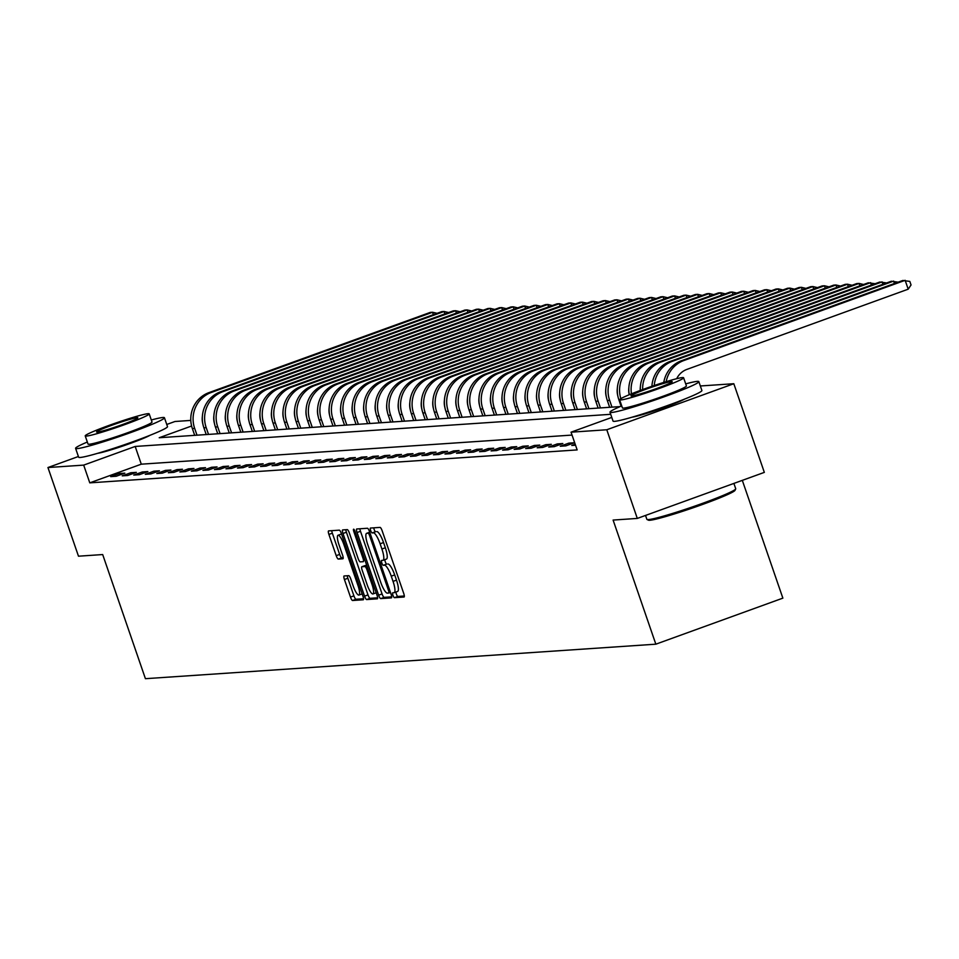 <?xml version="1.0" encoding="UTF-8"?>
<svg xmlns="http://www.w3.org/2000/svg" width="959" height="959" viewBox="0 0 959 959"><rect width="100%" height="100%" fill="white"/><g stroke="black" fill="none" stroke-linecap="round" stroke-linejoin="round"><path stroke-width="1.44" d="M392.95 595.287A2.577 0.611 -109.9 0 0 394.425 597.673L404.039 597.025A3.692 0.875 -109.9 0 0 404.099 597.013A3.692 0.875 -109.9 0 0 403.751 593.489L382.173 530.83A3.692 0.875 -109.9 0 0 380.064 527.402L370.45 528.061A2.577 0.611 -109.9 0 0 370.414 528.061A2.577 0.611 -109.9 0 0 370.654 530.543A2.577 0.611 -109.9 0 0 372.128 532.928L373.375 532.844A11.808 2.793 -109.9 0 1 380.112 543.789L381.91 549.016A11.808 2.793 -109.9 0 1 383.037 560.308A11.808 2.793 -109.9 0 1 382.845 560.344L381.598 560.428A2.577 0.611 -109.9 0 0 381.562 560.44A2.577 0.611 -109.9 0 0 381.802 562.909A2.577 0.611 -109.9 0 0 383.276 565.307L384.523 565.223A11.808 2.793 -109.9 0 1 391.248 576.167L393.046 581.382A11.808 2.793 -109.9 0 1 394.173 592.686A11.808 2.793 -109.9 0 1 393.993 592.722L392.746 592.806A2.577 0.611 -109.9 0 0 392.711 592.818A2.577 0.611 -109.9 0 0 392.95 595.287M395.971 592.027A2.577 0.611 -109.9 0 0 396.379 594.041A2.577 0.611 -109.9 0 0 397.853 596.438L404.338 595.995M373.71 527.834A2.577 0.611 -109.9 0 0 374.094 529.296A2.577 0.611 -109.9 0 0 375.568 531.682L373.375 532.844M384.823 559.66A2.577 0.611 -109.9 0 0 385.242 561.662A2.577 0.611 -109.9 0 0 386.705 564.06L384.523 565.223M150.095 435.254A29.321 1.942 161 0 1 124.322 445.515A29.321 1.942 161 0 1 97.686 453.307M684.486 399.136A29.321 1.942 161 0 1 658.713 409.397A29.321 1.942 161 0 1 632.077 417.189M344.137 575.963A3.692 0.875 -109.9 0 0 344.077 575.975A3.692 0.875 -109.9 0 0 344.425 579.512L350.479 597.085A3.692 0.875 -109.9 0 0 352.588 600.502L363.269 599.783A3.692 0.875 -109.9 0 0 363.317 599.771A3.692 0.875 -109.9 0 0 362.97 596.246L341.392 533.588A3.692 0.875 -109.9 0 0 339.294 530.159L328.613 530.89A3.692 0.875 -109.9 0 0 328.553 530.902A3.692 0.875 -109.9 0 0 328.901 534.427L336.213 555.657A3.692 0.875 -109.9 0 0 338.323 559.085L342.89 558.773A3.692 0.875 -109.9 0 0 342.95 558.761A3.692 0.875 -109.9 0 0 342.603 555.225L338.971 544.7A9.866 2.338 -109.9 0 1 338.024 535.254A9.866 2.338 -109.9 0 1 343.813 544.376L358.019 585.625A9.866 2.338 -109.9 0 1 358.954 595.071A9.866 2.338 -109.9 0 1 353.176 585.949L350.802 579.08A3.692 0.875 -109.9 0 0 348.704 575.652L344.137 575.963M700.334 385.974L733.815 383.72L764.335 472.379L637.303 518.423L613.101 520.066L655.836 644.184L145.42 678.684L102.685 554.554L78.482 556.196L47.95 467.536L78.398 456.496M637.303 518.423L606.783 429.764L571.049 432.185L611.77 417.417M572.043 435.074L141.285 464.18L89.786 482.856L577.15 449.915L571.049 432.185M89.786 482.856L83.685 465.115L47.95 467.536M378.625 595.179A3.692 0.875 -109.9 0 0 380.735 598.608L391.416 597.877A3.692 0.875 -109.9 0 0 391.476 597.865A3.692 0.875 -109.9 0 0 391.116 594.34L369.551 531.682A3.692 0.875 -109.9 0 0 367.441 528.265L356.76 528.984A3.692 0.875 -109.9 0 0 356.7 528.996A3.692 0.875 -109.9 0 0 357.06 532.521L378.625 595.179L382.066 593.933A3.692 0.875 -109.9 0 0 384.163 597.361L391.704 596.846M377.343 598.836L366.662 599.555A3.692 0.875 -109.9 0 1 364.552 596.138L342.974 533.48A3.692 0.875 -109.9 0 1 342.627 529.943A3.692 0.875 -109.9 0 1 342.687 529.931L347.254 529.62A3.692 0.875 -109.9 0 1 349.364 533.048L358.115 558.462A3.692 0.875 -109.9 0 0 360.212 561.878L363.245 561.674A3.692 0.875 -109.9 0 0 363.305 561.662A3.692 0.875 -109.9 0 0 362.958 558.126L353.847 531.67A2.577 0.611 -109.9 0 1 353.595 529.2A2.577 0.611 -109.9 0 1 355.106 531.586L377.043 595.287A3.692 0.875 -109.9 0 1 377.402 598.824A3.692 0.875 -109.9 0 1 377.343 598.836L377.45 598.788M575.196 444.233L571.792 445.467L575.532 445.216M574.381 442.758L568.843 443.13L560.26 446.247L565.798 445.875L574.381 442.758M562.849 443.537L557.323 443.909L548.728 447.026L554.266 446.654L562.849 443.537M551.317 444.317L545.791 444.688L537.208 447.805L542.734 447.433L551.317 444.317M539.797 445.096L534.259 445.467L525.676 448.584L531.214 448.213L539.797 445.096M528.265 445.875L522.739 446.247L514.156 449.363L519.682 448.992L528.265 445.875M516.745 446.654L511.207 447.026L502.624 450.143L508.162 449.771L516.745 446.654M505.213 447.433L499.687 447.805L491.104 450.922L496.63 450.55L505.213 447.433M493.693 448.213L488.155 448.584L479.572 451.701L485.11 451.329L493.693 448.213M482.161 448.992L476.623 449.363L468.04 452.48L473.578 452.109L482.161 448.992M470.629 449.771L465.103 450.143L456.52 453.259L462.046 452.888L470.629 449.771M459.109 450.55L453.571 450.922L444.988 454.039L450.526 453.667L459.109 450.55M447.577 451.329L442.051 451.701L433.468 454.818L438.994 454.446L447.577 451.329M436.057 452.109L430.519 452.48L421.936 455.597L427.474 455.225L436.057 452.109M424.525 452.888L418.999 453.259L410.404 456.376L415.942 456.004L424.525 452.888M412.993 453.667L407.467 454.039L398.884 457.155L404.41 456.772L412.993 453.667M401.473 454.446L395.935 454.818L387.352 457.934L392.89 457.551L401.473 454.446M389.941 455.225L384.415 455.597L375.832 458.714L381.358 458.33L389.941 455.225M378.421 456.004L372.883 456.376L364.3 459.493L369.838 459.109L378.421 456.004M366.889 456.784L361.363 457.155L352.78 460.272L358.306 459.888L366.889 456.784M355.369 457.563L349.831 457.934L341.248 461.051L346.786 460.668L355.369 457.563M343.837 458.342L338.299 458.714L329.716 461.83L335.254 461.447L343.837 458.342M332.305 459.121L326.779 459.493L318.196 462.61L323.722 462.226L332.305 459.121M320.786 459.9L315.247 460.272L306.664 463.389L312.202 463.005L320.786 459.9M309.254 460.68L303.727 461.051L295.144 464.168L300.67 463.784L309.254 460.68M297.734 461.459L292.195 461.83L283.612 464.947L289.15 464.564L297.734 461.459M286.202 462.238L280.675 462.61L272.08 465.726L277.619 465.343L286.202 462.238M274.682 463.017L269.143 463.389L260.56 466.506L266.087 466.122L274.682 463.017M263.15 463.796L257.611 464.168L249.028 467.285L254.567 466.901L263.15 463.796M251.618 464.576L246.091 464.947L237.508 468.064L243.035 467.68L251.618 464.576M240.098 465.355L234.559 465.726L225.976 468.843L231.515 468.46L240.098 465.355M228.566 466.134L223.039 466.506L214.456 469.622L219.983 469.239L228.566 466.134M217.046 466.913L211.507 467.285L202.924 470.401L208.463 470.018L217.046 466.913M205.514 467.692L199.975 468.064L191.392 471.181L196.931 470.797L205.514 467.692M193.982 468.471L188.455 468.843L179.872 471.96L185.399 471.576L193.982 468.471M182.462 469.251L176.924 469.622L168.34 472.739L173.879 472.355L182.462 469.251M170.93 470.03L165.404 470.401L156.82 473.518L162.347 473.135L170.93 470.03M159.41 470.809L153.872 471.181L145.288 474.297L150.827 473.914L159.41 470.809M147.878 471.588L142.352 471.96L133.757 475.077L139.295 474.693L147.878 471.588M136.358 472.367L130.82 472.739L122.237 475.856L127.763 475.472L136.358 472.367M124.826 473.147L119.288 473.518L110.705 476.635L116.243 476.251L124.826 473.147M655.836 644.184L782.868 598.14L742.314 480.363M733.815 383.72L606.783 429.764M166.758 424.465L174.982 421.492L190.805 420.414M191.608 426L159.218 437.736L620.125 406.592M610.703 414.312L135.183 446.45L83.685 465.115M141.285 464.18L135.183 446.45M568.843 443.13L569.346 444.58M557.323 443.909L557.814 445.36M545.791 444.688L546.294 446.139M534.259 445.467L534.762 446.918M522.739 446.247L523.23 447.697M511.207 447.026L511.71 448.476M499.687 447.805L500.178 449.256M488.155 448.584L488.658 450.035M476.623 449.363L477.126 450.814M465.103 450.143L465.606 451.593M453.571 450.922L454.075 452.372M442.051 451.701L442.543 453.151M430.519 452.48L431.023 453.931M418.999 453.259L419.491 454.71M407.467 454.039L407.971 455.489M395.935 454.818L396.439 456.268M384.415 455.597L384.907 457.047M372.883 456.376L373.387 457.827M361.363 457.155L361.855 458.606M349.831 457.934L350.335 459.385M338.299 458.714L338.803 460.164M326.779 459.493L327.283 460.943M315.247 460.272L315.751 461.723M303.727 461.051L304.219 462.502M292.195 461.83L292.699 463.281M280.675 462.61L281.167 464.06M269.143 463.389L269.647 464.839M257.611 464.168L258.115 465.618M246.091 464.947L246.583 466.398M234.559 465.726L235.063 467.177M223.039 466.506L223.531 467.956M211.507 467.285L212.011 468.735M199.975 468.064L200.479 469.514M188.455 468.843L188.959 470.294M176.924 469.622L177.427 471.073M165.404 470.401L165.895 471.852M153.872 471.181L154.375 472.631M142.352 471.96L142.843 473.41M130.82 472.739L131.323 474.19M119.288 473.518L119.791 474.969M394.353 592.59L397.422 591.475A11.808 2.793 -109.9 0 0 397.613 591.439A11.808 2.793 -109.9 0 0 396.487 580.135L393.046 581.382M387.951 563.976A11.808 2.793 -109.9 0 1 394.688 574.921L396.487 580.135M383.204 560.212L386.273 559.097A11.808 2.793 -109.9 0 0 386.465 559.061A11.808 2.793 -109.9 0 0 385.338 547.769L381.91 549.016M376.803 531.598A11.808 2.793 -109.9 0 1 383.54 542.542L385.338 547.769M359.901 528.769A3.692 0.875 -109.9 0 0 360.488 531.286L382.066 593.933M388.743 593.07A2.577 0.611 -109.9 0 0 388.779 593.07A2.577 0.611 -109.9 0 0 388.539 590.6L369.599 535.601A2.577 0.611 -109.9 0 0 368.124 533.204L366.817 533.288A11.808 2.793 -109.9 0 0 366.626 533.324A11.808 2.793 -109.9 0 0 367.753 544.628L380.699 582.221A11.808 2.793 -109.9 0 0 387.424 593.165L390.469 592.458M377.63 597.805L370.09 598.308L366.662 599.555M345.827 529.728A3.692 0.875 -109.9 0 0 346.415 532.233L367.992 594.892A3.692 0.875 -109.9 0 0 370.09 598.308M367.189 584.822A9.866 2.338 -109.9 0 0 372.979 593.945A9.866 2.338 -109.9 0 0 372.032 584.499L367.033 569.97A3.692 0.875 -109.9 0 0 364.923 566.541L361.891 566.745A3.692 0.875 -109.9 0 0 361.831 566.757A3.692 0.875 -109.9 0 0 362.19 570.293L367.189 584.822M365.211 565.546A3.692 0.875 -109.9 0 1 365.271 565.522A3.692 0.875 -109.9 0 1 365.331 565.51L366.758 565.402M341.536 533.995A9.866 2.338 -109.9 0 0 341.464 534.019L338.024 535.254M331.754 530.675A3.692 0.875 -109.9 0 0 332.341 533.18L339.654 554.422A3.692 0.875 -109.9 0 0 341.752 557.838L343.178 557.742M347.278 575.748A3.692 0.875 -109.9 0 0 347.865 578.265L353.907 595.839A3.692 0.875 -109.9 0 0 356.017 599.255L363.557 598.752M676.694 378.709A18.796 18.221 -93.9 0 1 686.908 369.395L908.197 289.186L905.14 280.316L683.863 360.524A28.195 27.332 86.1 0 0 666.181 381.67M683.863 360.524L681.549 360.68L902.839 280.472L909.827 281.407L911.05 284.955L908.197 289.186M681.549 360.68A28.195 27.332 86.1 0 0 663.772 382.413M894.447 283.516L893.62 281.095L672.331 361.303A28.195 27.332 86.1 0 0 654.254 385.506M898.187 282.162L891.307 281.251L670.029 361.459A28.195 27.332 86.1 0 0 651.904 386.309A18.796 18.221 -93.9 0 1 651.916 385.998M882.915 284.296L882.088 281.874L660.811 362.082A28.195 27.332 86.1 0 0 642.65 389.57M886.655 282.941L879.787 282.03L658.497 362.238A28.195 27.332 86.1 0 0 640.372 390.409M640.24 390.457A18.796 18.221 -93.9 0 1 640.396 386.777M871.395 285.075L870.556 282.653L649.279 362.862A28.195 27.332 86.1 0 0 631.454 393.837M875.135 283.72L868.255 282.809L646.977 363.017A28.195 27.332 86.1 0 0 629.272 394.724M859.863 285.854L859.036 283.432L856.723 283.588L635.445 363.797A28.195 27.332 86.1 0 0 618.855 399.735L621.072 406.184M629.236 394.748A18.796 18.221 -93.9 0 1 628.864 387.556M863.603 284.499L859.036 283.432L637.747 363.641A28.195 27.332 86.1 0 0 620.857 398.656M735.685 488.958L734.99 490.385A45.864 3.033 161 0 1 696.39 506.652A45.864 3.033 161 0 1 649.77 520.269A45.864 3.033 161 0 1 648.452 520.174L647.025 519.49A46.991 3.105 -19 0 0 648.368 519.586A46.991 3.105 -19 0 0 696.15 505.633A46.991 3.105 -19 0 0 735.685 488.958A46.991 3.105 -19 0 0 735.721 488.73L733.887 483.42M621.72 405.909A46.991 3.105 -19 0 0 609.984 412.226A46.991 3.105 -19 0 0 611.494 412.49A46.991 3.105 -19 0 0 660.727 398.009A46.991 3.105 -19 0 0 698.835 381.634A46.991 3.105 -19 0 0 697.325 381.37A46.991 3.105 -19 0 0 685.697 383.876M609.984 412.226L613.041 421.085A46.991 3.105 -19 0 0 614.551 421.349A46.991 3.105 -19 0 0 663.784 406.88A46.991 3.105 -19 0 0 701.892 390.493L698.835 381.634M683.587 377.762L686.404 385.914A33.829 2.23 161 0 1 658.965 397.709A33.829 2.23 161 0 1 623.518 408.126A33.829 2.23 161 0 1 622.427 407.947L619.622 399.783A33.829 2.23 -19 0 0 620.701 399.975A33.829 2.23 -19 0 0 656.148 389.558A33.829 2.23 -19 0 0 683.587 377.762A33.829 2.23 -19 0 0 682.508 377.57A33.829 2.23 -19 0 0 647.061 387.987A33.829 2.23 -19 0 0 619.622 399.783M671.516 381.55A21.805 1.438 -19 0 0 648.68 388.263A21.805 1.438 -19 0 0 630.986 395.863A21.805 1.438 -19 0 0 631.693 395.995A21.805 1.438 -19 0 0 654.529 389.27A21.805 1.438 -19 0 0 672.223 381.67A21.805 1.438 -19 0 0 671.516 381.55M645.527 515.439L646.869 519.322A46.991 3.105 -19 0 0 647.025 519.49M87.329 442.027A46.991 3.105 -19 0 0 75.593 448.344A46.991 3.105 -19 0 0 77.104 448.608A46.991 3.105 -19 0 0 126.336 434.127A46.991 3.105 -19 0 0 164.445 417.752A46.991 3.105 -19 0 0 162.934 417.489A46.991 3.105 -19 0 0 151.306 419.994M75.593 448.344L78.65 457.215A46.991 3.105 -19 0 0 80.16 457.467A46.991 3.105 -19 0 0 129.393 442.998A46.991 3.105 -19 0 0 167.501 426.611L164.445 417.752M149.196 413.88L152.013 422.032A33.829 2.23 161 0 1 124.574 433.828A33.829 2.23 161 0 1 89.127 444.245A33.829 2.23 161 0 1 88.036 444.065L85.231 435.901A33.829 2.23 -19 0 0 86.31 436.093A33.829 2.23 -19 0 0 121.757 425.676A33.829 2.23 -19 0 0 149.196 413.88A33.829 2.23 -19 0 0 148.118 413.689A33.829 2.23 -19 0 0 112.671 424.106A33.829 2.23 -19 0 0 85.231 435.901M137.125 417.668A21.805 1.438 -19 0 0 114.289 424.381A21.805 1.438 -19 0 0 96.595 431.994A21.805 1.438 -19 0 0 97.303 432.113A21.805 1.438 -19 0 0 120.139 425.388A21.805 1.438 -19 0 0 137.832 417.788A21.805 1.438 -19 0 0 137.125 417.668M848.343 286.633L847.504 284.212L845.203 284.367L623.925 364.576A28.195 27.332 86.1 0 0 607.323 400.514L609.66 407.299M852.083 285.279L847.504 284.212L626.227 364.42A28.195 27.332 86.1 0 0 609.636 400.359L611.974 407.143M617.872 396.115A18.796 18.221 -93.9 0 1 617.344 388.335M836.811 287.412L835.984 284.991L833.671 285.147L612.393 365.355A28.195 27.332 86.1 0 0 595.803 401.294L598.14 408.078M840.552 286.058L835.984 284.991L614.695 365.199A28.195 27.332 86.1 0 0 598.104 401.138L600.442 407.923M606.34 396.894A18.796 18.221 -93.9 0 1 605.812 389.114M825.279 288.191L824.452 285.77L822.151 285.926L600.861 366.134A28.195 27.332 86.1 0 0 584.271 402.073L586.608 408.858M829.02 286.837L824.452 285.77L603.175 365.978A28.195 27.332 86.1 0 0 586.584 401.917L588.91 408.702M594.808 397.673A18.796 18.221 -93.9 0 1 594.28 389.893M813.759 288.971L812.92 286.549L810.619 286.705L589.341 366.913A28.195 27.332 86.1 0 0 572.751 402.852L575.076 409.637M817.5 287.616L812.92 286.549L591.643 366.758A28.195 27.332 86.1 0 0 575.052 402.696L577.39 409.481M583.288 398.453A18.796 18.221 -93.9 0 1 582.76 390.673M802.227 289.75L801.4 287.328L799.099 287.484L577.809 367.693A28.195 27.332 86.1 0 0 561.219 403.631L563.556 410.416M805.968 288.395L801.4 287.328L580.123 367.537A28.195 27.332 86.1 0 0 563.52 403.475L565.858 410.26M571.756 399.232A18.796 18.221 -93.9 0 1 571.228 391.452M790.707 290.529L789.868 288.108L787.567 288.263L566.289 368.472A28.195 27.332 86.1 0 0 549.687 404.41L552.024 411.195M794.448 289.174L789.868 288.108L568.591 368.316A28.195 27.332 86.1 0 0 552 404.254L554.338 411.039M560.236 400.011A18.796 18.221 -93.9 0 1 559.708 392.231M779.176 291.308L778.348 288.887L776.035 289.043L554.758 369.251A28.195 27.332 86.1 0 0 538.167 405.189L540.504 411.974M782.916 289.954L778.348 288.887L557.059 369.095A28.195 27.332 86.1 0 0 540.468 405.034L542.806 411.819M548.704 400.79A18.796 18.221 -93.9 0 1 548.176 393.01M767.656 292.087L766.816 289.666L764.515 289.822L543.226 370.03A28.195 27.332 86.1 0 0 526.635 405.969L528.972 412.754M771.396 290.733L766.816 289.666L545.539 369.874A28.195 27.332 86.1 0 0 528.948 405.813L531.274 412.598M537.172 401.569A18.796 18.221 -93.9 0 1 536.656 393.789M756.124 292.867L755.296 290.445L752.983 290.601L531.706 370.809A28.195 27.332 86.1 0 0 515.115 406.748L517.452 413.533M759.864 291.512L755.296 290.445L534.007 370.654A28.195 27.332 86.1 0 0 517.416 406.592L519.754 413.377M525.652 402.348A18.796 18.221 -93.9 0 1 525.124 394.569M744.592 293.646L743.764 291.224L741.463 291.38L520.174 371.589A28.195 27.332 86.1 0 0 503.583 407.527L505.92 414.312M748.332 292.291L743.764 291.224L522.487 371.433A28.195 27.332 86.1 0 0 505.884 407.371L508.222 414.156M514.12 403.128A18.796 18.221 -93.9 0 1 513.592 395.348M733.072 294.425L732.232 292.004L729.931 292.159L508.654 372.368A28.195 27.332 86.1 0 0 492.063 408.306L494.388 415.091M736.812 293.07L732.232 292.004L510.955 372.212A28.195 27.332 86.1 0 0 494.364 408.15L496.702 414.935M502.6 403.907A18.796 18.221 -93.9 0 1 502.072 396.127M721.54 295.204L720.712 292.783L718.399 292.939L497.122 373.147A28.195 27.332 86.1 0 0 480.531 409.085L482.868 415.87M725.28 293.85L720.712 292.783L499.423 372.991A28.195 27.332 86.1 0 0 482.833 408.93L485.17 415.715M491.068 404.686A18.796 18.221 -93.9 0 1 490.54 396.906M710.02 295.983L709.181 293.562L706.879 293.718L485.602 373.926A28.195 27.332 86.1 0 0 468.999 409.865L471.337 416.65M713.76 294.629L709.181 293.562L487.903 373.77A28.195 27.332 86.1 0 0 471.313 409.709L473.65 416.494M479.548 405.465A18.796 18.221 -93.9 0 1 479.021 397.685M698.488 296.763L697.661 294.341L695.347 294.497L474.07 374.705A28.195 27.332 86.1 0 0 457.479 410.644L459.817 417.429M702.228 295.408L697.661 294.341L476.371 374.549A28.195 27.332 86.1 0 0 459.781 410.488L462.118 417.273M468.016 406.244A18.796 18.221 -93.9 0 1 467.489 398.464M686.956 297.542L686.129 295.12L683.827 295.276L462.538 375.484A28.195 27.332 86.1 0 0 445.947 411.423L448.285 418.208M690.696 296.187L686.129 295.12L464.851 375.329A28.195 27.332 86.1 0 0 448.261 411.267L450.586 418.052M456.484 407.024A18.796 18.221 -93.9 0 1 455.957 399.244M675.436 298.321L674.597 295.899L672.295 296.055L451.018 376.264A28.195 27.332 86.1 0 0 434.427 412.202L436.753 418.987M679.176 296.966L674.597 295.899L453.319 376.108A28.195 27.332 86.1 0 0 436.729 412.046L439.066 418.831M444.964 407.803A18.796 18.221 -93.9 0 1 444.437 400.023M663.904 299.1L663.077 296.679L660.775 296.834L439.486 377.043A28.195 27.332 86.1 0 0 422.895 412.981L425.233 419.766M667.644 297.746L663.077 296.679L441.799 376.887A28.195 27.332 86.1 0 0 425.197 412.826L427.534 419.61M433.432 408.582A18.796 18.221 -93.9 0 1 432.905 400.802M652.384 299.879L651.545 297.458L649.243 297.614L427.966 377.822A28.195 27.332 86.1 0 0 411.375 413.761L413.701 420.545M656.124 298.525L651.545 297.458L430.267 377.666A28.195 27.332 86.1 0 0 413.677 413.605L416.014 420.39M421.912 409.361A18.796 18.221 -93.9 0 1 421.385 401.581M640.852 300.658L640.025 298.237L637.711 298.393L416.434 378.601A28.195 27.332 86.1 0 0 399.843 414.54L402.181 421.325M644.592 299.304L640.025 298.237L418.735 378.445A28.195 27.332 86.1 0 0 402.145 414.384L404.482 421.169M410.38 410.14A18.796 18.221 -93.9 0 1 409.853 402.36M629.332 301.438L628.493 299.016L626.191 299.172L404.902 379.38A28.195 27.332 86.1 0 0 388.311 415.319L390.649 422.104M633.072 300.083L628.493 299.016L407.215 379.225A28.195 27.332 86.1 0 0 390.625 415.163L392.95 421.948M398.848 410.92A18.796 18.221 -93.9 0 1 398.333 403.14M617.8 302.217L616.973 299.795L614.659 299.951L393.382 380.16A28.195 27.332 86.1 0 0 376.791 416.098L379.129 422.871M621.54 300.862L616.973 299.795L395.683 380.004A28.195 27.332 86.1 0 0 379.093 415.942L381.43 422.715M387.328 411.699A18.796 18.221 -93.9 0 1 386.801 403.919M606.268 302.996L605.441 300.575L603.139 300.73L381.85 380.939A28.195 27.332 86.1 0 0 365.259 416.877L367.597 423.65M610.008 301.641L605.441 300.575L384.163 380.783A28.195 27.332 86.1 0 0 367.561 416.721L369.898 423.494M375.796 412.478A18.796 18.221 -93.9 0 1 375.269 404.698M594.748 303.775L593.909 301.354L591.607 301.51L370.33 381.718A28.195 27.332 86.1 0 0 353.739 417.656L356.065 424.429M598.488 302.421L593.909 301.354L372.631 381.562A28.195 27.332 86.1 0 0 356.041 417.501L358.378 424.274M364.276 413.257A18.796 18.221 -93.9 0 1 363.749 405.477M583.216 304.554L582.389 302.133L580.075 302.289L358.798 382.497A28.195 27.332 86.1 0 0 342.207 418.436L344.545 425.209M586.956 303.2L582.389 302.133L361.099 382.341A28.195 27.332 86.1 0 0 344.509 418.28L346.846 425.053M352.744 414.036A18.796 18.221 -93.9 0 1 352.217 406.256M571.696 305.334L570.857 302.912L568.555 303.068L347.278 383.276A28.195 27.332 86.1 0 0 330.675 419.215L333.013 425.988M575.436 303.979L570.857 302.912L349.579 383.121A28.195 27.332 86.1 0 0 332.989 419.059L335.326 425.832M341.224 414.815A18.796 18.221 -93.9 0 1 340.697 407.036M560.164 306.113L559.337 303.691L557.023 303.847L335.746 384.056A28.195 27.332 86.1 0 0 319.155 419.994L321.493 426.767M563.904 304.758L559.337 303.691L338.048 383.9A28.195 27.332 86.1 0 0 321.457 419.838L323.794 426.611M329.692 415.595A18.796 18.221 -93.9 0 1 329.165 407.815M548.632 306.892L547.805 304.471L545.503 304.626L324.214 384.835A28.195 27.332 86.1 0 0 307.623 420.773L309.961 427.546M552.372 305.537L547.805 304.471L326.528 384.679A28.195 27.332 86.1 0 0 309.937 420.617L312.262 427.39M318.16 416.374A18.796 18.221 -93.9 0 1 317.633 408.594M537.112 307.671L536.273 305.25L533.971 305.406L312.694 385.614A28.195 27.332 86.1 0 0 296.103 421.552L298.429 428.325M540.852 306.317L536.273 305.25L314.996 385.458A28.195 27.332 86.1 0 0 298.405 421.397L300.742 428.17M306.64 417.153A18.796 18.221 -93.9 0 1 306.113 409.373M525.58 308.45L524.753 306.029L522.451 306.185L301.162 386.393A28.195 27.332 86.1 0 0 284.571 422.332L286.909 429.105M529.32 307.096L524.753 306.029L303.476 386.237A28.195 27.332 86.1 0 0 286.873 422.176L289.21 428.949M295.108 417.932A18.796 18.221 -93.9 0 1 294.581 410.152M514.06 309.23L513.221 306.808L510.919 306.964L289.642 387.172A28.195 27.332 86.1 0 0 273.051 423.111L275.377 429.884M517.8 307.875L513.221 306.808L291.944 387.016A28.195 27.332 86.1 0 0 275.353 422.955L277.69 429.728M283.588 418.711A18.796 18.221 -93.9 0 1 283.061 410.932M502.528 310.009L501.701 307.587L499.387 307.743L278.11 387.951A28.195 27.332 86.1 0 0 261.519 423.89L263.857 430.663M506.268 308.654L501.701 307.587L280.412 387.796A28.195 27.332 86.1 0 0 263.821 423.734L266.158 430.507M272.056 419.491A18.796 18.221 -93.9 0 1 271.529 411.711M491.008 310.788L490.169 308.366L487.867 308.522L266.578 388.731A28.195 27.332 86.1 0 0 249.987 424.669L252.325 431.442M494.748 309.421L490.169 308.366L268.892 388.575A28.195 27.332 86.1 0 0 252.301 424.513L254.626 431.286M260.524 420.27A18.796 18.221 -93.9 0 1 260.009 412.49M479.476 311.567L478.649 309.146L476.335 309.301L255.058 389.51A28.195 27.332 86.1 0 0 238.467 425.448L240.805 432.221M483.216 310.201L478.649 309.146L257.36 389.354A28.195 27.332 86.1 0 0 240.769 425.293L243.107 432.065M249.004 421.049A18.796 18.221 -93.9 0 1 248.477 413.269M467.944 312.346L467.117 309.925L464.815 310.081L243.526 390.289A28.195 27.332 86.1 0 0 226.935 426.228L229.273 433M471.684 310.98L467.117 309.925L245.84 390.133A28.195 27.332 86.1 0 0 229.237 426.072L231.575 432.845M237.472 421.828A18.796 18.221 -93.9 0 1 236.945 414.048M456.424 313.125L455.585 310.704L453.283 310.86L232.006 391.068A28.195 27.332 86.1 0 0 215.415 427.007L217.741 433.78M460.164 311.759L455.585 310.704L234.308 390.912A28.195 27.332 86.1 0 0 217.717 426.851L220.055 433.624M225.952 422.607A18.796 18.221 -93.9 0 1 225.425 414.827M444.892 313.905L444.065 311.483L441.751 311.639L220.474 391.847A28.195 27.332 86.1 0 0 203.883 427.786L206.221 434.559M448.632 312.538L444.065 311.483L222.776 391.692A28.195 27.332 86.1 0 0 206.185 427.63L208.523 434.403M214.42 423.387A18.796 18.221 -93.9 0 1 213.893 415.607M433.372 314.684L432.533 312.262L430.231 312.418L208.954 392.627A28.195 27.332 86.1 0 0 192.351 428.565L194.689 435.338M437.112 313.317L432.533 312.262L211.256 392.471A28.195 27.332 86.1 0 0 194.665 428.409L197.003 435.182M202.9 424.166A18.796 18.221 -93.9 0 1 202.373 416.386M397.853 596.438L394.425 597.673M375.568 531.682L372.128 532.928M386.705 564.06L383.276 565.307M394.688 574.921L391.248 576.167M383.54 542.542L380.112 543.789M360.488 531.286L357.06 532.521M384.163 597.361L380.735 598.608M390.469 592.446L388.815 593.046M389.69 590.181L388.539 590.6M370.749 535.182L369.599 535.601M369.85 532.581L368.124 533.204M369.73 532.233L366.817 533.288M367.992 594.892L364.552 596.138M346.415 532.233L342.974 533.48M364.108 557.706L362.958 558.126M354.986 531.262L353.847 531.67M373.183 584.079L372.032 584.499M368.184 569.55L367.033 569.97M366.901 565.834L364.923 566.541M365.331 565.51L361.891 566.745M359.169 585.206L358.019 585.625M344.964 543.957L343.813 544.376M341.752 557.838L338.323 559.085M339.654 554.422L336.213 555.657M332.341 533.18L328.901 534.427M356.017 599.255L352.588 600.502M353.907 595.839L350.479 597.085M347.865 578.265L344.425 579.512M672.331 361.303L670.029 361.459M660.811 362.082L658.497 362.238M649.279 362.862L646.977 363.017M619.622 399.687L618.855 399.735M637.747 363.641L635.445 363.797M609.636 400.359L607.323 400.514M626.227 364.42L623.925 364.576M598.104 401.138L595.803 401.294M614.695 365.199L612.393 365.355M586.584 401.917L584.271 402.073M603.175 365.978L600.861 366.134M575.052 402.696L572.751 402.852M591.643 366.758L589.341 366.913M563.52 403.475L561.219 403.631M580.123 367.537L577.809 367.693M552 404.254L549.687 404.41M568.591 368.316L566.289 368.472M540.468 405.034L538.167 405.189M557.059 369.095L554.758 369.251M528.948 405.813L526.635 405.969M545.539 369.874L543.226 370.03M517.416 406.592L515.115 406.748M534.007 370.654L531.706 370.809M505.884 407.371L503.583 407.527M522.487 371.433L520.174 371.589M494.364 408.15L492.063 408.306M510.955 372.212L508.654 372.368M482.833 408.93L480.531 409.085M499.423 372.991L497.122 373.147M471.313 409.709L468.999 409.865M487.903 373.77L485.602 373.926M459.781 410.488L457.479 410.644M476.371 374.549L474.07 374.705M448.261 411.267L445.947 411.423M464.851 375.329L462.538 375.484M436.729 412.046L434.427 412.202M453.319 376.108L451.018 376.264M425.197 412.826L422.895 412.981M441.799 376.887L439.486 377.043M413.677 413.605L411.375 413.761M430.267 377.666L427.966 377.822M402.145 414.384L399.843 414.54M418.735 378.445L416.434 378.601M390.625 415.163L388.311 415.319M407.215 379.225L404.902 379.38M379.093 415.942L376.791 416.098M395.683 380.004L393.382 380.16M367.561 416.721L365.259 416.877M384.163 380.783L381.85 380.939M356.041 417.501L353.739 417.656M372.631 381.562L370.33 381.718M344.509 418.28L342.207 418.436M361.099 382.341L358.798 382.497M332.989 419.059L330.675 419.215M349.579 383.121L347.278 383.276M321.457 419.838L319.155 419.994M338.048 383.9L335.746 384.056M309.937 420.617L307.623 420.773M326.528 384.679L324.214 384.835M298.405 421.397L296.103 421.552M314.996 385.458L312.694 385.614M286.873 422.176L284.571 422.332M303.476 386.237L301.162 386.393M275.353 422.955L273.051 423.111M291.944 387.016L289.642 387.172M263.821 423.734L261.519 423.89M280.412 387.796L278.11 387.951M252.301 424.513L249.987 424.669M268.892 388.575L266.578 388.731M240.769 425.293L238.467 425.448M257.36 389.354L255.058 389.51M229.237 426.072L226.935 426.228M245.84 390.133L243.526 390.289M217.717 426.851L215.415 427.007M234.308 390.912L232.006 391.068M206.185 427.63L203.883 427.786M222.776 391.692L220.474 391.847M194.665 428.409L192.351 428.565M211.256 392.471L208.954 392.627M397.613 591.439L394.173 592.686M386.465 559.061L383.037 560.308M369.73 532.209L366.626 533.324M376.18 592.782L372.979 593.945M365.271 565.522L361.831 566.757M362.166 593.909L358.954 595.071"/></g></svg>
